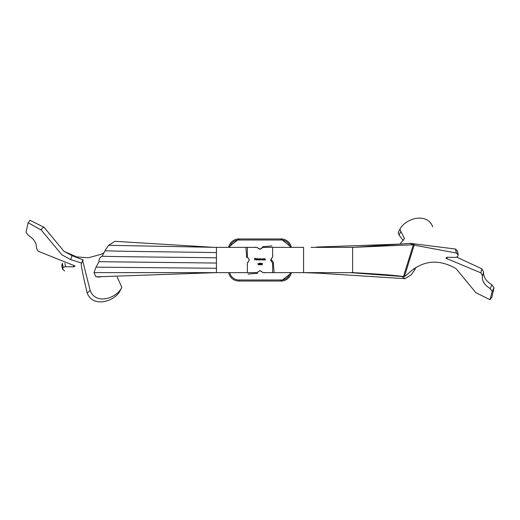 <?xml version="1.0" encoding="UTF-8"?>
<svg xmlns="http://www.w3.org/2000/svg" width="520" height="520" viewBox="0 0 520 520"><rect width="100%" height="100%" fill="white"/><g stroke="black" fill="none" stroke-linecap="round" stroke-linejoin="round"><path stroke-width="0.78" d="M261.203 264.056L260.624 264.933L260.065 264.056L260.624 263.178L261.203 264.056M259.37 260L259.22 258.778L260.624 258.758L261.04 259.337L260.891 260L260.598 258.908L260.052 260L259.766 258.908L259.37 260M258.726 259.019L258.875 260L257.589 259.389L258.232 258.758L258.726 259.019M254.742 260L254.592 258.329L255.405 258.329L254.742 258.499L254.742 259.012L255.405 259.012L254.742 259.188L254.742 260M247.37 256.841L249.087 259.415L249.087 260.585L247.37 263.159L247.37 272.63L256.841 272.63L259.415 270.913L260.585 270.913L263.159 272.63L272.63 272.63L272.63 263.159L270.913 260.585L270.913 259.415L272.63 256.841L272.63 247.37L263.159 247.37L260 249.262L256.841 247.37L247.37 247.37L247.37 256.841L249.087 259.331M255.769 259.422L256.796 259.682L256.236 260.019L255.619 259.396L256.236 258.758L256.861 259.422L255.769 259.422M257.289 260L257.14 258.284L257.289 260M262.476 259.006L262.626 260L261.339 259.389L261.983 258.758L262.476 259.006M263.114 260L262.964 258.778L263.582 258.758L264.036 260L263.556 258.908L263.114 260M264.531 260L264.381 258.778L264.992 258.758L265.454 260L264.966 258.908L264.531 260M258.011 263.393L258.161 264.888L258.011 263.393M258.973 264.056L259.142 263.218L259.831 263.218L259.259 263.393L259.896 264.342L259.311 264.933L258.798 264.459L259.317 264.758L259.74 264.336L258.973 264.056M262.483 264.056L261.911 264.933L261.352 264.056L261.911 263.178L262.483 264.056M255.788 259.272L256.711 259.272L256.243 258.908L255.788 259.272M258.726 259.389L258.232 258.908L257.738 259.389L258.232 259.87L258.726 259.389M262.476 259.389L261.983 258.908L261.489 259.389L261.983 259.87L262.476 259.389M260.631 263.347L260.214 264.056L260.631 264.758L261.047 264.056L260.631 263.347M261.911 263.347L261.502 264.056L261.911 264.758L262.334 264.056L261.911 263.347M352.619 272.63C378.001 273.962 394.953 275.275 403.475 276.582L413.341 244.758L352.619 247.37L352.619 272.63L303.57 272.63L303.57 247.37L272.63 247.37M272.63 272.63L303.57 272.63L318.916 273.202L405.087 278.688L401.798 276.49L350.051 272.63M352.619 247.37L311.012 247.37M476.34 292.89L489.99 299.709L492.147 291.447L490.185 288.594C484.211 284.784 481.669 280.54 482.547 275.86L480.922 272.87L445.848 258.2L447.018 257.257L455.188 257.413L457.587 256.763L458.185 254.911L456.476 253.071L415.649 245.401L409.773 243.399L354.627 247.292M457.997 254.02L457.34 250.809L455.416 249.028L410.716 243.399L414.278 244.758L404.411 276.582L407.875 273.923C422.383 260.26 438.438 258.505 456.04 268.664L476.164 293.014M458.185 254.911L458.204 254.475M482.547 275.86L483.613 271.824L481.78 268.769L457.041 257.296M403.299 240.669L399.1 235.118L398.19 232.622L399.763 229.528M457.34 250.809L458.198 254.475M489.99 299.709L491.829 297.252L494 287.781L491.933 284.863C485.953 281.073 483.178 276.725 483.613 271.824M399.861 244.14L404.45 238.531L400.849 231.387L399.932 229.112L400.276 228.534C406.14 218.276 427.213 212.114 432.783 226.935M399.1 235.118L400.849 231.387M492.147 291.447L494 287.781M490.185 288.594L491.933 284.863M482.56 275.815L482.982 274.19M480.922 272.87L481.78 268.769M447.187 258.947L446.921 257.276M456.476 253.071L455.416 249.028M411.138 243.561L409.773 243.399M403.475 276.582L404.411 276.582M413.731 268.717L414.941 269.529A5.265 5.064 90 0 0 414.915 269.256L416.046 267.221M311.012 272.63L318.916 273.202M401.798 276.49L402.682 276.452M414.941 269.529L411.353 274.697L405.087 278.688M399.893 244.114L316.517 247.058M247.37 247.37L216.431 247.37L216.431 272.63L96.531 276.835L95.986 276.815L94.003 272.623L247.37 272.63M40.748 229.756L28.171 222.749L26 232.219L28.067 235.138C34.047 238.927 36.822 243.275 36.387 248.177L38.22 251.232L74.991 265.967L73.898 266.832L65.462 266.734L63.083 267.377L62.654 269.522L61.802 265.525M63.083 267.377L62.413 263.237L61.815 265.089L62.66 269.191L64.584 270.972M70.681 259.565L61.977 254.924L40.911 229.639L43.836 226.987L63.96 251.336L72.091 255.665L70.681 259.565L81.653 263.12M117.228 277.108L121.81 287.378L119.724 291.467C113.861 301.724 92.788 307.886 87.217 293.065C83.883 279.318 81.88 269.744 81.211 264.349L82.621 260.449L83.259 259.954L72.091 255.665M61.815 265.089L61.795 265.525M64.922 263.296L65.462 266.734M73.541 265.213L73.898 266.832M43.673 227.103L30.011 220.292L28.171 222.749M121.81 287.378L121.576 287.807C116.565 298.24 95.667 305.364 90.142 290.413L87.217 293.065M90.142 290.413L82.621 260.449M213.291 247.312L114.913 241.312L108.648 245.303L216.431 247.37M98.963 276.939L101.53 276.588M108.648 245.303L105.059 250.471A5.265 5.064 90 0 0 105.085 250.744L102.05 256.211A5.265 5.064 90 0 0 99.008 261.683L96.018 267.15L216.431 268.275M100.601 276.894L96.531 276.835M94.003 272.623L96.018 267.15M99.008 261.683L216.431 263.048M102.05 256.211C112.548 256.731 180.349 257.264 216.431 257.822M105.085 250.744C113.848 251.336 179.296 251.953 216.431 252.597M228.696 247.104L238.953 238.953A10.524 10.524 0 0 0 228.638 247.37A10.524 10.524 0 0 1 238.082 238.986A10.524 10.524 0 0 0 228.638 247.37A10.524 10.524 0 0 1 238.953 238.953L260 238.953L238.953 238.953L238.953 240L281.047 240A9.471 9.471 0 0 1 290.284 247.37M238.953 281.047L281.047 281.047A10.524 10.524 0 0 0 291.363 272.63A10.524 10.524 0 0 1 281.047 281.047L238.953 281.047A10.524 10.524 0 0 1 228.638 272.63A10.524 10.524 0 0 0 238.953 281.047L238.953 280A9.471 9.471 0 0 1 229.717 272.63M281.047 240L281.047 238.953A10.524 10.524 0 0 1 291.363 247.37L281.047 238.953L260 238.953L281.047 238.953A10.524 10.524 0 0 1 291.363 247.37M121.576 287.807L119.724 291.467M229.717 247.37A9.471 9.471 0 0 1 238.953 240M291.252 273.117L281.047 281.047L281.047 280L238.953 280M290.284 272.63A9.471 9.471 0 0 1 281.047 280M259.5 249.08L260.084 249.262M247.455 247.37L255.457 247.37M245.947 248.027L246.727 257.784M262.795 246.681L271.973 245.947M272.63 247.455L272.63 255.457M272.545 272.63L264.543 272.63M274.053 271.973L273.273 262.217M247.37 272.545L247.37 264.543M248.027 274.053L257.784 273.273M247.247 264.29L247.37 265.85M247.37 264.68L247.37 272.623M249.21 260.332L247.37 263.159L247.37 264.661M255.71 247.247L254.15 247.37M255.32 247.37L247.377 247.37M259.415 249.087L256.841 247.37L255.339 247.37M272.753 255.71L272.63 254.15M272.63 255.32L272.63 247.377M270.913 259.422L272.63 256.841L272.63 255.339M264.29 272.753L265.85 272.63M264.68 272.63L272.623 272.63M260.579 270.913L263.159 272.63L264.661 272.63M259.441 270.913L256.861 272.63M259.727 270.92L260.299 270.731M260.605 270.913L259.889 270.745M260.618 270.998L263.062 272.656M270.913 260.559L270.745 260.013L270.913 260.559M270.92 260.273L270.731 259.701M270.913 259.396L270.745 260.111M271.459 259.903L273.267 262.184M272.63 263.159L270.913 260.585M270.998 259.382L272.656 256.939M263.146 247.364L259.994 249.262M263.127 247.358L259.974 249.262M262.736 247.221L260.208 249.035M259.382 249.002L256.939 247.344M249.087 259.415L249.087 260.579M249.087 260.605L249.256 259.974M259.701 249.217L260.253 249.223M249.256 259.877L249.08 260.5M249.087 259.441L249.262 259.981M249.002 260.618L247.344 263.062M355.238 247.254L353.938 247.319M399.932 229.112L398.19 232.622M411.144 243.549L412.243 243.984M103.955 252.779L101.056 254.319L88.394 257.751L76.772 256.952L64.07 251.414M95.986 276.815L99.587 277.069M281.047 238.953L260 238.953"/></g></svg>
